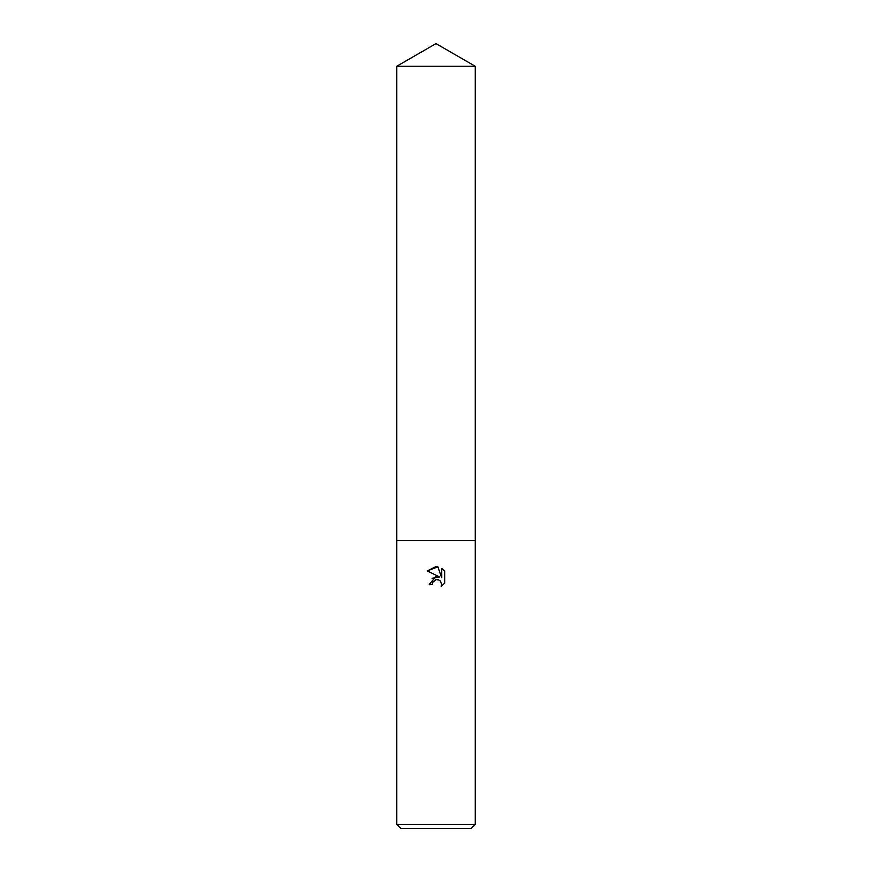 <?xml version="1.0" encoding="UTF-8"?>
<svg xmlns="http://www.w3.org/2000/svg" width="872" height="872" viewBox="0 0 872 872"><rect width="100%" height="100%" fill="white"/><g stroke="black" fill="none" stroke-linecap="round" stroke-linejoin="round"><path stroke-width="1.31" d="M436 579.727L432.817 582.213L432.327 584.349L429.231 584.349L436 576.61L439.75 577.068L427.258 570.909L436 566.593L437.897 566.8L441.712 577.787L441.712 568.381L444.742 571.443L444.742 583.052L441.232 586.42L441.723 584.316L440.349 580.992L438.823 579.978L436 579.727L438.311 579.793M436 824.476L475.24 824.476L475.24 66.25L396.76 66.25L396.76 540.64L475.24 540.64L396.76 540.64L396.76 824.476L436 824.476M396.76 824.476L400.684 828.4L471.316 828.4L475.24 824.476M432.327 584.349L432.643 582.627M441.657 583.553L441.232 586.42L444.742 583.052M439.75 577.068L432.131 578.245M432.817 582.213L435.967 579.738M444.742 571.443L441.712 568.381M437.897 566.8L427.258 570.909M396.76 66.25L436 43.6L475.24 66.25"/></g></svg>
